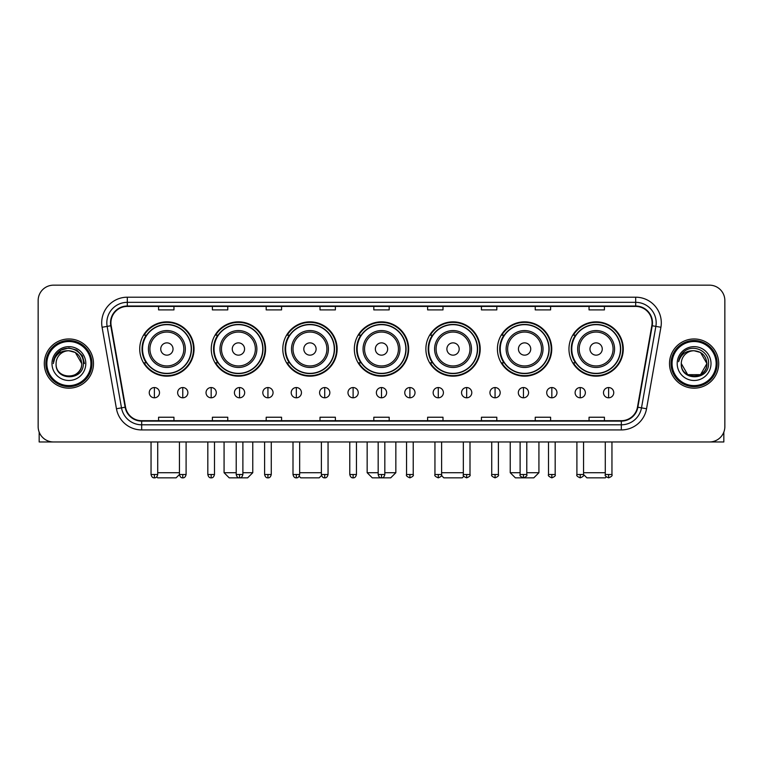 <?xml version="1.0" encoding="UTF-8"?>
<svg xmlns="http://www.w3.org/2000/svg" width="763" height="763" viewBox="0 0 763 763"><rect width="100%" height="100%" fill="white"/><g stroke="black" fill="none" stroke-linecap="round" stroke-linejoin="round"><path stroke-width="1.14" d="M568.96 349.006A27.163 27.163 0 0 0 596.122 376.169A27.163 27.163 0 0 0 623.276 349.006A27.163 27.163 0 0 0 596.122 321.852A27.163 27.163 0 0 0 568.96 349.006M497.419 349.006A27.163 27.163 0 0 0 524.582 376.169A27.163 27.163 0 0 0 551.744 349.006A27.163 27.163 0 0 0 524.582 321.852A27.163 27.163 0 0 0 497.419 349.006M425.878 349.006A27.163 27.163 0 0 0 453.041 376.169A27.163 27.163 0 0 0 480.204 349.006A27.163 27.163 0 0 0 453.041 321.852A27.163 27.163 0 0 0 425.878 349.006M354.337 349.006A27.163 27.163 0 0 0 381.5 376.169A27.163 27.163 0 0 0 408.663 349.006A27.163 27.163 0 0 0 381.5 321.852A27.163 27.163 0 0 0 354.337 349.006M282.796 349.006A27.163 27.163 0 0 0 309.959 376.169A27.163 27.163 0 0 0 337.122 349.006A27.163 27.163 0 0 0 309.959 321.852A27.163 27.163 0 0 0 282.796 349.006M211.256 349.006A27.163 27.163 0 0 0 238.418 376.169A27.163 27.163 0 0 0 265.581 349.006A27.163 27.163 0 0 0 238.418 321.852A27.163 27.163 0 0 0 211.256 349.006M139.724 349.006A27.163 27.163 0 0 0 166.878 376.169A27.163 27.163 0 0 0 194.04 349.006A27.163 27.163 0 0 0 166.878 321.852A27.163 27.163 0 0 0 139.724 349.006M146.238 362.845A24.855 24.855 0 0 1 146.238 335.176M217.77 362.845A24.855 24.855 0 0 1 217.77 335.176M289.311 362.845A24.855 24.855 0 0 1 289.311 335.176M360.851 362.845A24.855 24.855 0 0 1 360.851 335.176M432.392 362.845A24.855 24.855 0 0 1 432.392 335.176M503.933 362.845A24.855 24.855 0 0 1 503.933 335.176M575.474 362.845A24.855 24.855 0 0 1 575.474 335.176M38.15 300.527L38.15 426.593A15.374 15.374 0 0 0 53.524 441.968L709.476 441.968A15.374 15.374 0 0 0 724.85 426.593L724.85 300.527A15.374 15.374 0 0 0 709.476 285.162L53.524 285.162A15.374 15.374 0 0 0 38.15 300.527L38.15 426.593M44.302 363.56A24.597 24.597 0 0 0 68.899 388.167A24.597 24.597 0 0 0 93.496 363.56A24.597 24.597 0 0 0 68.899 338.963A24.597 24.597 0 0 0 44.302 363.56A24.597 24.597 0 0 0 68.899 388.167A24.597 24.597 0 0 0 93.496 363.56A24.597 24.597 0 0 0 68.899 338.963A24.597 24.597 0 0 0 44.302 363.56M669.504 363.56A24.597 24.597 0 0 0 694.101 388.167A24.597 24.597 0 0 0 718.698 363.56A24.597 24.597 0 0 0 694.101 338.963A24.597 24.597 0 0 0 669.504 363.56A24.597 24.597 0 0 0 694.101 388.167A24.597 24.597 0 0 0 718.698 363.56A24.597 24.597 0 0 0 694.101 338.963A24.597 24.597 0 0 0 669.504 363.56M110.921 322.825A16.395 16.395 0 0 1 127.316 306.421L635.684 306.421A16.395 16.395 0 0 1 651.831 325.667L637.467 407.156A16.395 16.395 0 0 1 621.311 420.699L141.689 420.699A16.395 16.395 0 0 1 125.533 407.156L111.169 325.667A16.395 16.395 0 0 1 110.921 322.825M110.511 322.825A16.805 16.805 0 0 0 110.769 325.744L125.132 407.223A16.805 16.805 0 0 0 141.689 421.109L621.311 421.109A16.805 16.805 0 0 0 637.868 407.223L652.231 325.744A16.805 16.805 0 0 0 635.684 306.011L127.316 306.011A16.805 16.805 0 0 0 110.511 322.825M102.089 327.27A25.627 25.627 0 0 1 127.316 297.198L635.684 297.198A25.627 25.627 0 0 1 660.911 327.27L646.547 408.758A25.627 25.627 0 0 1 621.311 429.931L141.689 429.931A25.627 25.627 0 0 1 116.453 408.758L102.089 327.27L107.135 326.383A20.496 20.496 0 0 1 127.316 302.329L635.684 302.329A20.496 20.496 0 0 1 655.865 326.383L641.502 407.862A20.496 20.496 0 0 1 621.311 424.8L141.689 424.8A20.496 20.496 0 0 1 121.498 407.862L107.135 326.383A20.496 20.496 0 0 1 106.82 322.825M709.476 285.162L53.524 285.162M53.524 441.968L709.476 441.968M724.85 426.593L724.85 300.527M637.868 407.223L641.502 407.862L655.865 326.383L660.911 327.27M373.813 306.421L373.813 309.892L389.187 309.892L389.187 306.421M320.002 306.421L320.002 309.892L335.377 309.892L335.377 306.421M266.192 306.421L266.192 309.892L281.566 309.892L281.566 306.421M212.391 306.421L212.391 309.892L227.765 309.892L227.765 306.421M158.58 306.421L158.58 309.892L173.954 309.892L173.954 306.421M427.623 306.421L427.623 309.892L442.998 309.892L442.998 306.421M481.434 306.421L481.434 309.892L496.808 309.892L496.808 306.421M535.235 306.421L535.235 309.892L550.609 309.892L550.609 306.421M589.046 306.421L589.046 309.892L604.42 309.892L604.42 306.421M389.187 420.699L389.187 417.237L373.813 417.237L373.813 420.699M335.377 420.699L335.377 417.237L320.002 417.237L320.002 420.699M281.566 420.699L281.566 417.237L266.192 417.237L266.192 420.699M227.765 420.699L227.765 417.237L212.391 417.237L212.391 420.699M173.954 420.699L173.954 417.237L158.58 417.237L158.58 420.699M442.998 420.699L442.998 417.237L427.623 417.237L427.623 420.699M496.808 420.699L496.808 417.237L481.434 417.237L481.434 420.699M550.609 420.699L550.609 417.237L535.235 417.237L535.235 420.699M604.42 420.699L604.42 417.237L589.046 417.237L589.046 420.699M39.171 432.116L39.171 441.968L98.618 441.968M90.931 363.56A22.032 22.032 0 0 0 68.899 341.528A22.032 22.032 0 0 0 46.858 363.56A22.032 22.032 0 0 0 68.899 385.601A22.032 22.032 0 0 0 90.931 363.56M91.961 363.56A23.062 23.062 0 0 0 68.899 340.498A23.062 23.062 0 0 0 45.837 363.56A23.062 23.062 0 0 0 68.899 386.622A23.062 23.062 0 0 0 91.961 363.56M81.708 363.56C80.945 355.777 76.681 351.514 68.899 350.751L75.308 352.468L81.708 363.56L75.308 352.468L68.899 350.751L75.308 352.468L81.708 363.56L75.308 352.468L68.899 350.751L75.308 352.468L81.708 363.56L75.308 352.468L68.899 350.751L75.308 352.468L81.708 363.56C82.49 380.088 55.298 380.088 56.09 363.56C54.946 381.347 83.93 380.947 83.329 363.56C84.283 351.361 68.288 343.608 59.075 351.466C55.861 354.146 53.982 357.561 53.429 361.7C55.842 354.07 61.002 350.417 68.899 350.751L75.308 352.468L81.708 363.56C82.49 380.088 55.298 380.088 56.09 363.56C55.298 380.088 82.49 380.088 81.708 363.56C82.49 380.088 55.298 380.088 56.09 363.56C55.298 380.088 82.49 380.088 81.708 363.56C82.49 380.088 55.298 380.088 56.09 363.56C55.298 380.088 82.49 380.088 81.708 363.56C82.49 380.088 55.298 380.088 56.09 363.56C55.298 380.088 82.49 380.088 81.708 363.56C82.49 380.088 55.298 380.088 56.09 363.56C55.298 380.088 82.49 380.088 81.708 363.56C82.49 380.088 55.298 380.088 56.09 363.56C55.298 380.088 82.49 380.088 81.708 363.56C82.49 380.088 55.298 380.088 56.09 363.56A12.809 12.809 0 0 1 68.899 350.751L75.308 352.468L81.708 363.56C82.223 373.508 69.433 380.117 61.631 374.118M51.989 363.56A16.91 16.91 0 0 0 68.899 380.479A16.91 16.91 0 0 0 85.809 363.56A16.91 16.91 0 0 0 68.899 346.65A16.91 16.91 0 0 0 51.989 363.56M59.066 351.466L55.289 355.959M55.184 356.159L61.107 350.064L68.899 347.976L76.691 350.064L82.394 355.768L84.483 363.56L82.394 355.768L76.691 350.064L68.899 347.976L61.107 350.064L55.403 355.768L53.315 363.56M55.06 356.397L55.394 355.777L55.06 356.397M179.439 441.968L179.439 474.51C180.02 476.885 181.127 478 182.767 477.838L182.767 474.51L179.439 474.51L176.1 477.838L157.655 477.838L156.711 476.894M157.712 472.717L179.439 472.717M173.029 349.006A6.152 6.152 0 0 0 166.878 342.864A6.152 6.152 0 0 0 160.735 349.006A6.152 6.152 0 0 0 166.878 355.157A6.152 6.152 0 0 0 173.029 349.006M185.333 349.006A18.446 18.446 0 0 0 166.878 330.56A18.446 18.446 0 0 0 148.432 349.006A18.446 18.446 0 0 0 166.878 367.461A18.446 18.446 0 0 0 185.333 349.006A18.446 18.446 0 0 1 166.878 367.461A18.446 18.446 0 0 1 148.432 349.006M191.227 349.006A24.34 24.34 0 0 0 166.878 324.666A24.34 24.34 0 0 0 142.538 349.006A24.34 24.34 0 0 0 166.878 373.355A24.34 24.34 0 0 0 191.227 349.006M193.525 349.006A26.648 26.648 0 0 1 144.102 362.845L146.572 362.845A24.569 24.569 0 0 0 183.139 367.432A24.569 24.569 0 0 0 183.139 330.589A24.569 24.569 0 0 0 146.572 335.176L144.102 335.176A26.648 26.648 0 0 1 193.525 349.006M242.882 472.717L252.772 472.717L247.641 477.838L229.196 477.838L224.074 472.717L236.215 472.717M244.57 349.006A6.152 6.152 0 0 0 238.418 342.864A6.152 6.152 0 0 0 232.267 349.006A6.152 6.152 0 0 0 238.418 355.157A6.152 6.152 0 0 0 244.57 349.006M256.873 349.006A18.446 18.446 0 0 0 238.418 330.56A18.446 18.446 0 0 0 219.973 349.006A18.446 18.446 0 0 0 238.418 367.461A18.446 18.446 0 0 0 256.873 349.006A18.446 18.446 0 0 1 238.418 367.461A18.446 18.446 0 0 1 219.973 349.006M262.758 349.006A24.34 24.34 0 0 0 238.418 324.666A24.34 24.34 0 0 0 214.079 349.006A24.34 24.34 0 0 0 238.418 373.355A24.34 24.34 0 0 0 262.758 349.006M265.066 349.006A26.648 26.648 0 0 1 215.643 362.845L218.113 362.845A24.569 24.569 0 0 0 254.68 367.432A24.569 24.569 0 0 0 254.68 330.589A24.569 24.569 0 0 0 218.113 335.176L215.643 335.176A26.648 26.648 0 0 1 265.066 349.006M321.538 475.492L319.182 477.838L300.736 477.838L299.163 476.265M299.659 472.717L321.385 472.717M316.111 349.006A6.152 6.152 0 0 0 309.959 342.864A6.152 6.152 0 0 0 303.808 349.006A6.152 6.152 0 0 0 309.959 355.157A6.152 6.152 0 0 0 316.111 349.006M328.405 349.006A18.446 18.446 0 0 0 309.959 330.56A18.446 18.446 0 0 0 291.514 349.006A18.446 18.446 0 0 0 309.959 367.461A18.446 18.446 0 0 0 328.405 349.006A18.446 18.446 0 0 1 309.959 367.461A18.446 18.446 0 0 1 291.514 349.006M334.299 349.006A24.34 24.34 0 0 0 309.959 324.666A24.34 24.34 0 0 0 285.62 349.006A24.34 24.34 0 0 0 309.959 373.355A24.34 24.34 0 0 0 334.299 349.006M336.607 349.006A26.648 26.648 0 0 1 287.184 362.845L289.654 362.845A24.569 24.569 0 0 0 326.221 367.432A24.569 24.569 0 0 0 326.221 330.589A24.569 24.569 0 0 0 289.654 335.176L287.184 335.176A26.648 26.648 0 0 1 336.607 349.006M384.829 472.717L395.844 472.717L390.723 477.838L372.277 477.838L367.156 472.717L378.171 472.717M387.652 349.006A6.152 6.152 0 0 0 381.5 342.864A6.152 6.152 0 0 0 375.348 349.006A6.152 6.152 0 0 0 381.5 355.157A6.152 6.152 0 0 0 387.652 349.006M399.946 349.006A18.446 18.446 0 0 0 381.5 330.56A18.446 18.446 0 0 0 363.054 349.006A18.446 18.446 0 0 0 381.5 367.461A18.446 18.446 0 0 0 399.946 349.006A18.446 18.446 0 0 1 381.5 367.461A18.446 18.446 0 0 1 363.054 349.006M405.84 349.006A24.34 24.34 0 0 0 381.5 324.666A24.34 24.34 0 0 0 357.16 349.006A24.34 24.34 0 0 0 381.5 373.355A24.34 24.34 0 0 0 405.84 349.006M408.148 349.006A26.648 26.648 0 0 1 358.724 362.845L361.195 362.845A24.569 24.569 0 0 0 397.761 367.432A24.569 24.569 0 0 0 397.761 330.589A24.569 24.569 0 0 0 361.195 335.176L358.724 335.176A26.648 26.648 0 0 1 408.148 349.006M463.837 476.265L462.264 477.838L443.818 477.838L441.462 475.492M441.615 472.717L463.341 472.717M459.192 349.006A6.152 6.152 0 0 0 453.041 342.864A6.152 6.152 0 0 0 446.889 349.006A6.152 6.152 0 0 0 453.041 355.157A6.152 6.152 0 0 0 459.192 349.006M471.486 349.006A18.446 18.446 0 0 0 453.041 330.56A18.446 18.446 0 0 0 434.595 349.006A18.446 18.446 0 0 0 453.041 367.461A18.446 18.446 0 0 0 471.486 349.006A18.446 18.446 0 0 1 453.041 367.461A18.446 18.446 0 0 1 434.595 349.006M477.38 349.006A24.34 24.34 0 0 0 453.041 324.666A24.34 24.34 0 0 0 428.701 349.006A24.34 24.34 0 0 0 453.041 373.355A24.34 24.34 0 0 0 477.38 349.006M479.689 349.006A26.648 26.648 0 0 1 430.265 362.845L432.735 362.845A24.569 24.569 0 0 0 469.293 367.432A24.569 24.569 0 0 0 469.293 330.589A24.569 24.569 0 0 0 432.735 335.176L430.265 335.176A26.648 26.648 0 0 1 479.689 349.006M526.785 472.717L538.926 472.717L533.804 477.838L515.359 477.838L510.228 472.717L520.118 472.717M530.733 349.006A6.152 6.152 0 0 0 524.582 342.864A6.152 6.152 0 0 0 518.43 349.006A6.152 6.152 0 0 0 524.582 355.157A6.152 6.152 0 0 0 530.733 349.006M543.027 349.006A18.446 18.446 0 0 0 524.582 330.56A18.446 18.446 0 0 0 506.127 349.006A18.446 18.446 0 0 0 524.582 367.461A18.446 18.446 0 0 0 543.027 349.006A18.446 18.446 0 0 1 524.582 367.461A18.446 18.446 0 0 1 506.127 349.006M548.921 349.006A24.34 24.34 0 0 0 524.582 324.666A24.34 24.34 0 0 0 500.242 349.006A24.34 24.34 0 0 0 524.582 373.355A24.34 24.34 0 0 0 548.921 349.006M551.229 349.006A26.648 26.648 0 0 1 501.806 362.845L504.276 362.845A24.569 24.569 0 0 0 540.833 367.432A24.569 24.569 0 0 0 540.833 330.589A24.569 24.569 0 0 0 504.276 335.176L501.806 335.176A26.648 26.648 0 0 1 551.229 349.006M606.289 476.894L605.345 477.838L586.9 477.838L583.561 474.51L576.904 474.51C576.227 475.578 577.333 476.684 580.233 477.838L580.233 474.51M583.561 472.717L605.288 472.717M602.265 349.006A6.152 6.152 0 0 0 596.122 342.864A6.152 6.152 0 0 0 589.971 349.006A6.152 6.152 0 0 0 596.122 355.157A6.152 6.152 0 0 0 602.265 349.006M614.568 349.006A18.446 18.446 0 0 0 596.122 330.56A18.446 18.446 0 0 0 577.667 349.006A18.446 18.446 0 0 0 596.122 367.461A18.446 18.446 0 0 0 614.568 349.006A18.446 18.446 0 0 1 596.122 367.461A18.446 18.446 0 0 1 577.667 349.006M620.462 349.006A24.34 24.34 0 0 0 596.122 324.666A24.34 24.34 0 0 0 571.773 349.006A24.34 24.34 0 0 0 596.122 373.355A24.34 24.34 0 0 0 620.462 349.006M622.77 349.006A26.648 26.648 0 0 1 573.347 362.845L575.817 362.845A24.569 24.569 0 0 0 612.374 367.432A24.569 24.569 0 0 0 612.374 330.589A24.569 24.569 0 0 0 575.817 335.176L573.347 335.176A26.648 26.648 0 0 1 622.77 349.006M154.374 387.547A5.122 5.122 0 0 0 149.252 392.668A5.122 5.122 0 0 0 154.374 397.8A5.122 5.122 0 0 0 159.505 392.668A5.122 5.122 0 0 0 154.374 387.547L154.374 397.8A5.122 5.122 0 0 0 159.505 392.668A5.122 5.122 0 0 0 154.374 387.547M182.767 387.547A5.122 5.122 0 0 0 177.645 392.668A5.122 5.122 0 0 0 182.767 397.8A5.122 5.122 0 0 0 187.889 392.668A5.122 5.122 0 0 0 182.767 387.547L182.767 397.8A5.122 5.122 0 0 0 187.889 392.668A5.122 5.122 0 0 0 182.767 387.547M211.16 387.547A5.122 5.122 0 0 0 206.029 392.668A5.122 5.122 0 0 0 211.16 397.8A5.122 5.122 0 0 0 216.282 392.668A5.122 5.122 0 0 0 211.16 387.547L211.16 397.8A5.122 5.122 0 0 0 216.282 392.668A5.122 5.122 0 0 0 211.16 387.547M239.544 387.547A5.122 5.122 0 0 0 234.422 392.668A5.122 5.122 0 0 0 239.544 397.8A5.122 5.122 0 0 0 244.675 392.668A5.122 5.122 0 0 0 239.544 387.547L239.544 397.8A5.122 5.122 0 0 0 244.675 392.668A5.122 5.122 0 0 0 239.544 387.547M267.937 387.547A5.122 5.122 0 0 0 262.815 392.668A5.122 5.122 0 0 0 267.937 397.8A5.122 5.122 0 0 0 273.059 392.668A5.122 5.122 0 0 0 267.937 387.547L267.937 397.8A5.122 5.122 0 0 0 273.059 392.668A5.122 5.122 0 0 0 267.937 387.547M296.33 387.547A5.122 5.122 0 0 0 291.208 392.668A5.122 5.122 0 0 0 296.33 397.8A5.122 5.122 0 0 0 301.452 392.668A5.122 5.122 0 0 0 296.33 387.547L296.33 397.8A5.122 5.122 0 0 0 301.452 392.668A5.122 5.122 0 0 0 296.33 387.547M324.723 387.547A5.122 5.122 0 0 0 319.592 392.668A5.122 5.122 0 0 0 324.723 397.8A5.122 5.122 0 0 0 329.845 392.668A5.122 5.122 0 0 0 324.723 387.547L324.723 397.8A5.122 5.122 0 0 0 329.845 392.668A5.122 5.122 0 0 0 324.723 387.547M353.107 387.547A5.122 5.122 0 0 0 347.985 392.668A5.122 5.122 0 0 0 353.107 397.8A5.122 5.122 0 0 0 358.238 392.668A5.122 5.122 0 0 0 353.107 387.547L353.107 397.8A5.122 5.122 0 0 0 358.238 392.668A5.122 5.122 0 0 0 353.107 387.547M381.5 387.547A5.122 5.122 0 0 0 376.378 392.668A5.122 5.122 0 0 0 381.5 397.8A5.122 5.122 0 0 0 386.622 392.668A5.122 5.122 0 0 0 381.5 387.547L381.5 397.8A5.122 5.122 0 0 0 386.622 392.668A5.122 5.122 0 0 0 381.5 387.547M409.893 387.547A5.122 5.122 0 0 0 404.762 392.668A5.122 5.122 0 0 0 409.893 397.8A5.122 5.122 0 0 0 415.015 392.668A5.122 5.122 0 0 0 409.893 387.547L409.893 397.8A5.122 5.122 0 0 0 415.015 392.668A5.122 5.122 0 0 0 409.893 387.547M438.277 387.547A5.122 5.122 0 0 0 433.155 392.668A5.122 5.122 0 0 0 438.277 397.8A5.122 5.122 0 0 0 443.408 392.668A5.122 5.122 0 0 0 438.277 387.547L438.277 397.8A5.122 5.122 0 0 0 443.408 392.668A5.122 5.122 0 0 0 438.277 387.547M466.67 387.547A5.122 5.122 0 0 0 461.548 392.668A5.122 5.122 0 0 0 466.67 397.8A5.122 5.122 0 0 0 471.792 392.668A5.122 5.122 0 0 0 466.67 387.547L466.67 397.8A5.122 5.122 0 0 0 471.792 392.668A5.122 5.122 0 0 0 466.67 387.547M495.063 387.547A5.122 5.122 0 0 0 489.941 392.668A5.122 5.122 0 0 0 495.063 397.8A5.122 5.122 0 0 0 500.185 392.668A5.122 5.122 0 0 0 495.063 387.547L495.063 397.8A5.122 5.122 0 0 0 500.185 392.668A5.122 5.122 0 0 0 495.063 387.547M523.456 387.547A5.122 5.122 0 0 0 518.325 392.668A5.122 5.122 0 0 0 523.456 397.8A5.122 5.122 0 0 0 528.578 392.668A5.122 5.122 0 0 0 523.456 387.547L523.456 397.8A5.122 5.122 0 0 0 528.578 392.668A5.122 5.122 0 0 0 523.456 387.547M551.84 387.547A5.122 5.122 0 0 0 546.718 392.668A5.122 5.122 0 0 0 551.84 397.8A5.122 5.122 0 0 0 556.971 392.668A5.122 5.122 0 0 0 551.84 387.547L551.84 397.8A5.122 5.122 0 0 0 556.971 392.668A5.122 5.122 0 0 0 551.84 387.547M580.233 387.547A5.122 5.122 0 0 0 575.111 392.668A5.122 5.122 0 0 0 580.233 397.8A5.122 5.122 0 0 0 585.355 392.668A5.122 5.122 0 0 0 580.233 387.547L580.233 397.8A5.122 5.122 0 0 0 585.355 392.668A5.122 5.122 0 0 0 580.233 387.547M608.626 387.547A5.122 5.122 0 0 0 603.495 392.668A5.122 5.122 0 0 0 608.626 397.8A5.122 5.122 0 0 0 613.748 392.668A5.122 5.122 0 0 0 608.626 387.547L608.626 397.8A5.122 5.122 0 0 0 613.748 392.668A5.122 5.122 0 0 0 608.626 387.547M723.829 432.116L723.829 441.968L664.382 441.968M716.142 363.56A22.032 22.032 0 0 0 694.101 341.528A22.032 22.032 0 0 0 672.069 363.56A22.032 22.032 0 0 0 694.101 385.601A22.032 22.032 0 0 0 716.142 363.56M717.163 363.56A23.062 23.062 0 0 0 694.101 340.498A23.062 23.062 0 0 0 671.039 363.56A23.062 23.062 0 0 0 694.101 386.622A23.062 23.062 0 0 0 717.163 363.56M700.51 374.662L687.692 374.662L681.292 363.56A12.809 12.809 0 0 1 694.101 350.751L700.51 352.468L706.91 363.56L700.51 352.468L694.101 350.751L700.51 352.468L706.91 363.56L700.51 352.468L694.101 350.751L700.51 352.468L694.101 350.751L700.51 352.468L706.91 363.56C707.702 380.088 680.51 380.088 681.292 363.56C680.148 381.347 709.132 380.947 708.531 363.56C709.485 351.361 693.491 343.608 684.277 351.466C681.063 354.146 679.184 357.561 678.631 361.7C681.044 354.07 686.204 350.417 694.101 350.751L700.51 352.468L706.91 363.56C707.702 380.088 680.51 380.088 681.292 363.56C680.51 380.088 707.702 380.088 706.91 363.56L700.51 374.662L687.692 374.662M694.101 350.751C701.884 351.514 706.156 355.777 706.91 363.56C707.702 380.088 680.51 380.088 681.292 363.56C680.51 380.088 707.702 380.088 706.91 363.56C707.702 380.088 680.51 380.088 681.292 363.56C680.51 380.088 707.702 380.088 706.91 363.56C707.702 380.088 680.51 380.088 681.292 363.56M677.191 363.56A16.91 16.91 0 0 0 694.101 380.479A16.91 16.91 0 0 0 711.011 363.56A16.91 16.91 0 0 0 694.101 346.65A16.91 16.91 0 0 0 677.191 363.56M706.91 363.56C707.425 373.508 694.635 380.117 686.834 374.118M684.277 351.466L680.501 355.959M680.262 356.397L680.606 355.777L680.262 356.397M635.684 297.198L635.684 306.011M107.135 326.383L110.769 325.744M141.689 429.931L141.689 421.109M621.311 421.109L621.311 429.931M116.453 408.758L125.132 407.223M652.231 325.744L655.865 326.383M127.316 297.198L127.316 306.011M641.502 407.862L646.547 408.758M183.826 349.006A16.948 16.948 0 0 0 166.878 332.058A16.948 16.948 0 0 0 149.929 349.006A16.948 16.948 0 0 0 166.878 365.954A16.948 16.948 0 0 0 183.826 349.006M255.367 349.006A16.948 16.948 0 0 0 238.418 332.058A16.948 16.948 0 0 0 221.47 349.006A16.948 16.948 0 0 0 238.418 365.954A16.948 16.948 0 0 0 255.367 349.006M326.907 349.006A16.948 16.948 0 0 0 309.959 332.058A16.948 16.948 0 0 0 293.011 349.006A16.948 16.948 0 0 0 309.959 365.954A16.948 16.948 0 0 0 326.907 349.006M398.448 349.006A16.948 16.948 0 0 0 381.5 332.058A16.948 16.948 0 0 0 364.552 349.006A16.948 16.948 0 0 0 381.5 365.954A16.948 16.948 0 0 0 398.448 349.006M469.989 349.006A16.948 16.948 0 0 0 453.041 332.058A16.948 16.948 0 0 0 436.093 349.006A16.948 16.948 0 0 0 453.041 365.954A16.948 16.948 0 0 0 469.989 349.006M541.53 349.006A16.948 16.948 0 0 0 524.582 332.058A16.948 16.948 0 0 0 507.633 349.006A16.948 16.948 0 0 0 524.582 365.954A16.948 16.948 0 0 0 541.53 349.006M613.07 349.006A16.948 16.948 0 0 0 596.122 332.058A16.948 16.948 0 0 0 579.174 349.006A16.948 16.948 0 0 0 596.122 365.954A16.948 16.948 0 0 0 613.07 349.006M154.374 474.51L151.045 474.51C151.627 476.885 152.734 478 154.374 477.838L154.374 474.51L157.712 474.51L157.712 441.968M186.096 441.968L186.096 474.51L182.767 474.51M211.16 474.51L207.822 474.51C208.404 476.885 209.52 478 211.16 477.838L211.16 474.51L214.489 474.51L214.489 441.968M239.544 474.51L236.215 474.51C236.797 476.885 237.913 478 239.544 477.838L239.544 474.51L242.882 474.51L242.882 441.968M267.937 474.51L264.608 474.51C265.19 476.885 266.297 478 267.937 477.838L267.937 474.51L271.266 474.51L271.266 441.968M296.33 474.51L293.002 474.51C293.583 476.885 294.69 478 296.33 477.838L296.33 474.51L299.659 474.51L299.659 441.968M324.723 474.51L321.385 474.51C321.967 476.885 323.083 478 324.723 477.838L324.723 474.51L328.052 474.51L328.052 441.968M353.107 474.51L349.778 474.51C350.36 476.885 351.466 478 353.107 477.838L353.107 474.51L356.445 474.51L356.445 441.968M381.5 474.51L378.171 474.51C378.753 476.885 379.86 478 381.5 477.838L381.5 474.51L384.829 474.51L384.829 441.968M409.893 474.51L406.555 474.51C405.887 475.578 406.994 476.684 409.893 477.838L409.893 474.51L413.222 474.51L413.222 441.968M438.277 474.51L434.948 474.51C434.271 475.578 435.387 476.684 438.277 477.838L438.277 474.51L441.615 474.51L441.615 441.968M466.67 474.51L463.341 474.51C462.664 475.578 463.77 476.684 466.67 477.838L466.67 474.51L469.998 474.51L469.998 441.968M495.063 474.51L491.734 474.51C491.057 475.578 492.164 476.684 495.063 477.838L495.063 474.51L498.392 474.51L498.392 441.968M523.456 474.51L520.118 474.51C519.441 475.578 520.557 476.684 523.456 477.838L523.456 474.51L526.785 474.51L526.785 441.968M551.84 474.51L548.511 474.51C547.834 475.578 548.95 476.684 551.84 477.838L551.84 474.51L555.178 474.51L555.178 441.968M608.626 474.51L605.288 474.51C604.62 475.578 605.727 476.684 608.626 477.838L608.626 474.51L611.955 474.51L611.955 441.968M252.772 441.968L252.772 472.717M224.074 441.968L224.074 472.717M395.844 441.968L395.844 472.717M367.156 441.968L367.156 472.717M538.926 441.968L538.926 472.717M510.228 441.968L510.228 472.717M151.045 474.51L151.045 441.968M157.712 474.51C157.13 476.885 156.014 478 154.374 477.838M186.096 474.51C185.514 476.885 184.408 478 182.767 477.838M207.822 474.51L207.822 441.968M214.489 474.51C213.907 476.885 212.801 478 211.16 477.838M236.215 474.51L236.215 441.968M242.882 474.51C242.3 476.885 241.184 478 239.544 477.838M264.608 474.51L264.608 441.968M271.266 474.51C270.684 476.885 269.577 478 267.937 477.838M293.002 474.51L293.002 441.968M299.659 474.51C299.077 476.885 297.971 478 296.33 477.838M321.385 474.51L321.385 441.968M328.052 474.51C327.47 476.885 326.354 478 324.723 477.838M349.778 474.51L349.778 441.968M356.445 474.51C355.863 476.885 354.747 478 353.107 477.838M378.171 474.51L378.171 441.968M384.829 474.51C384.247 476.885 383.14 478 381.5 477.838M406.555 474.51L406.555 441.968M413.222 474.51C413.899 475.578 412.783 476.684 409.893 477.838M434.948 474.51L434.948 441.968M441.615 474.51C442.292 475.578 441.176 476.684 438.277 477.838M463.341 474.51L463.341 441.968M469.998 474.51C470.676 475.578 469.569 476.684 466.67 477.838M491.734 474.51L491.734 441.968M498.392 474.51C499.069 475.578 497.962 476.684 495.063 477.838M520.118 474.51L520.118 441.968M526.785 474.51C527.462 475.578 526.346 476.684 523.456 477.838M548.511 474.51L548.511 441.968M555.178 474.51C555.845 475.578 554.739 476.684 551.84 477.838M580.233 477.838C583.132 476.684 584.239 475.578 583.561 474.51L583.561 441.968M576.904 474.51L576.904 441.968M605.288 474.51L605.288 441.968M611.955 474.51C612.632 475.578 611.516 476.684 608.626 477.838"/></g></svg>
